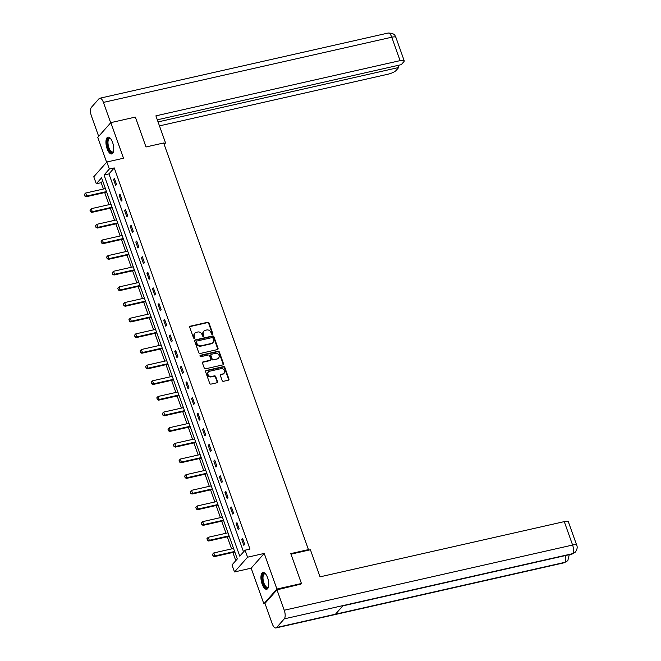 <?xml version="1.0" encoding="UTF-8"?>
<svg xmlns="http://www.w3.org/2000/svg" width="661" height="661" viewBox="0 0 661 661"><rect width="100%" height="100%" fill="white"/><g stroke="black" fill="none" stroke-linecap="round" stroke-linejoin="round"><path stroke-width="0.99" d="M212.321 334.326A0.76 0.661 41.5 0 0 212.743 333.483L209.025 323.022A1.082 0.95 41.5 0 0 207.711 322.254L190.376 326.17A1.082 0.95 41.5 0 0 189.765 327.377L193.491 337.837A0.76 0.661 41.5 0 0 194.838 337.531L194.359 336.176A3.462 3.032 41.5 0 1 194.846 333.185A3.462 3.032 41.5 0 1 196.317 332.334L197.763 332.004A3.462 3.032 41.5 0 1 201.96 334.458L202.448 335.813A0.76 0.661 41.5 0 0 203.795 335.507L203.315 334.152A3.462 3.032 41.5 0 1 203.803 331.161A3.462 3.032 41.5 0 1 205.274 330.31L206.711 329.979A3.462 3.032 41.5 0 1 210.917 332.433L211.396 333.788A0.76 0.661 41.5 0 0 212.321 334.326M212.412 334.292A0.76 0.661 41.5 0 0 212.396 333.879L208.669 323.419A1.082 0.95 41.5 0 0 207.356 322.651L190.029 326.575A1.082 0.95 41.5 0 0 189.773 326.666M194.508 338.341A0.76 0.661 41.5 0 0 194.491 337.928L194.359 336.176M203.464 336.317A0.76 0.661 41.5 0 0 203.439 335.904L203.315 334.152M267.606 577.755A8.593 3.512 -102.7 0 0 262.954 572.484A8.593 3.512 -102.7 0 0 262.095 583.977A8.593 3.512 -102.7 0 0 266.747 589.248A8.593 3.512 -102.7 0 0 267.606 577.755M112.593 142.446A8.593 3.512 -102.7 0 0 107.95 137.166A8.593 3.512 -102.7 0 0 107.09 148.659A8.593 3.512 -102.7 0 0 111.734 153.93A8.593 3.512 -102.7 0 0 112.593 142.446M222.162 380.529A1.082 0.95 41.5 0 0 223.476 381.298L228.342 380.199A1.082 0.95 41.5 0 0 228.954 378.993L224.814 367.376A1.082 0.95 41.5 0 0 223.501 366.607L206.174 370.524A1.082 0.95 41.5 0 0 205.563 371.73L209.702 383.347A1.082 0.95 41.5 0 0 211.008 384.115L216.882 382.785A1.082 0.95 41.5 0 0 217.494 381.587L215.726 376.613A1.082 0.95 41.5 0 0 214.412 375.845L211.503 376.506A2.892 2.537 41.5 0 1 209.628 371.234L221.03 368.656A2.892 2.537 41.5 0 1 222.906 373.928L221.005 374.357A1.082 0.95 41.5 0 0 220.394 375.555L222.162 380.529M245.066 550.183L247.569 557.198L234.498 571.947L232.003 564.932L237.299 558.95L101.579 177.801L96.283 183.775L93.779 176.76L106.842 162.003L109.346 169.026L104.05 175.008L239.769 556.157L245.066 550.183L249.965 549.068L114.246 167.919L109.346 169.026M106.842 162.003L123.516 158.235L110.833 122.632L135.356 117.088L145.998 146.973L163.655 142.983L308.447 549.613L290.79 553.604L301.441 583.498L276.918 589.042L264.235 553.431L247.569 557.198M217.436 349.578A1.082 0.95 41.5 0 0 218.047 348.372L213.916 336.755A1.082 0.95 41.5 0 0 212.602 335.986L195.268 339.911A1.082 0.95 41.5 0 0 194.656 341.109L198.796 352.726A1.082 0.95 41.5 0 0 200.109 353.495L217.436 349.578M219.361 352.065L223.501 363.682A1.082 0.95 41.5 0 1 222.889 364.889L205.563 368.805A1.082 0.95 41.5 0 1 204.249 368.037L202.473 363.063A1.082 0.95 41.5 0 1 203.092 361.864L210.115 360.27A1.082 0.95 41.5 0 0 210.727 359.072L209.554 355.775A1.082 0.95 41.5 0 0 208.24 355.007L200.927 356.659A0.76 0.661 41.5 0 1 200.432 355.279L218.047 351.297A1.082 0.95 41.5 0 1 219.361 352.065L219.014 352.462L223.145 364.079L223.501 363.682M265.028 603.518L263.855 603.79L276.918 589.042M301.441 583.498L300.548 584.498M110.833 122.632L97.77 137.381L106.628 162.251M307.795 550.349L308.447 549.613M114.246 167.919L108.949 173.901L243.545 551.894M113.518 179.428L115.658 185.444L116.543 184.452L114.403 178.429L113.518 179.428L114.667 179.172M119.087 195.078L121.236 201.093L122.12 200.101L119.971 194.078L119.087 195.078L120.236 194.821M124.665 210.727L126.805 216.742L127.689 215.742L125.549 209.727L124.665 210.727L125.805 210.462M130.234 226.368L132.374 232.391L133.258 231.391L131.118 225.376L130.234 226.368L131.382 226.112M135.802 242.017L137.951 248.04L138.835 247.04L136.687 241.025L135.802 242.017L136.951 241.761M141.38 257.666L143.52 263.681L144.404 262.69L142.264 256.666L141.38 257.666L142.52 257.41M146.949 273.315L149.089 279.33L149.973 278.331L147.833 272.315L146.949 273.315L148.097 273.051M152.517 288.956L154.666 294.98L155.55 293.98L153.402 287.965L152.517 288.956L153.666 288.7M158.095 304.605L160.235 310.629L161.119 309.629L158.979 303.614L158.095 304.605L159.235 304.349M163.664 320.255L165.804 326.27L166.688 325.278L164.548 319.255L163.664 320.255L164.812 319.998M169.233 335.904L171.381 341.919L172.265 340.927L170.117 334.904L169.233 335.904L170.381 335.639M174.81 351.553L176.95 357.568L177.834 356.568L175.694 350.553L174.81 351.553L175.95 351.288M180.379 367.194L182.527 373.217L183.403 372.217L181.263 366.202L180.379 367.194L181.527 366.938M185.948 382.843L188.096 388.858L188.98 387.867L186.832 381.843L185.948 382.843L187.096 382.587M191.525 398.492L193.665 404.507L194.549 403.516L192.409 397.492L191.525 398.492L192.665 398.236M197.094 414.141L199.242 420.156L200.118 419.157L197.978 413.142L197.094 414.141L198.242 413.877M202.671 429.782L204.811 435.806L205.695 434.806L203.547 428.791L202.671 429.782L203.811 429.526M208.24 445.431L210.38 451.455L211.264 450.455L209.124 444.44L208.24 445.431L209.38 445.175M213.809 461.081L215.957 467.096L216.833 466.104L214.693 460.081L213.809 461.081L214.957 460.824M219.386 476.73L221.526 482.745L222.41 481.745L220.262 475.73L219.386 476.73L220.526 476.465M224.955 492.371L227.095 498.394L227.979 497.394L225.839 491.379L224.955 492.371L226.095 492.115M230.524 508.02L232.672 514.043L233.548 513.043L231.408 507.028L230.524 508.02L231.672 507.764M236.101 523.669L238.241 529.684L239.125 528.693L236.977 522.669L236.101 523.669L237.241 523.413M241.67 539.318L243.81 545.333L244.694 544.342L242.554 538.318L241.67 539.318L242.818 539.054M102.703 180.957L101.183 182.667L103.447 189.021M104.702 192.566L109.015 204.67M110.28 208.207L114.593 220.32M115.849 223.856L120.162 235.969M121.417 239.505L125.73 251.61M126.995 255.154L131.308 267.259M132.564 270.803L136.877 282.908M138.141 286.444L142.446 298.557M143.71 302.094L148.023 314.198M149.279 317.743L153.592 329.847M154.856 333.392L159.161 345.496M160.425 349.033L164.738 361.146M165.994 364.682L170.307 376.787M171.571 380.331L175.876 392.436M177.14 395.98L181.453 408.085M182.709 411.621L187.022 423.734M188.286 427.27L192.591 439.383M193.855 442.92L198.168 455.024M199.424 458.569L203.737 470.673M205.001 474.218L209.306 486.322M210.57 489.859L214.883 501.972M216.139 505.508L220.452 517.613M221.716 521.157L226.021 533.262M227.285 536.806L231.598 548.911M232.854 552.447L235.779 560.66M264.235 553.431L251.172 568.179L263.855 603.79M251.172 568.179L234.498 571.947M101.183 182.667L96.283 183.775M108.949 173.901L104.05 175.008M203.638 331.368A3.462 3.032 41.5 0 0 203.448 331.558A3.462 3.032 41.5 0 0 202.96 334.549M194.681 333.392A3.462 3.032 41.5 0 0 194.491 333.582A3.462 3.032 41.5 0 0 194.004 336.573M217.684 349.479A1.082 0.95 41.5 0 0 217.692 348.777L213.561 337.151A1.082 0.95 41.5 0 0 212.247 336.391L194.921 340.308A1.082 0.95 41.5 0 0 194.665 340.407M212.949 338.143A0.76 0.661 41.5 0 0 212.032 337.606L196.821 341.043A0.76 0.661 41.5 0 0 196.391 341.886L196.904 343.315A3.462 3.032 41.5 0 0 201.101 345.769L211.503 343.423A3.462 3.032 41.5 0 0 212.966 342.563A3.462 3.032 41.5 0 0 213.462 339.572L212.949 338.143M196.367 341.473A0.76 0.661 41.5 0 0 196.036 342.291L196.391 341.886M212.784 342.753A3.462 3.032 41.5 0 1 212.619 342.96A3.462 3.032 41.5 0 1 211.148 343.819L200.746 346.166A3.462 3.032 41.5 0 1 196.548 343.712L196.036 342.291M223.137 364.789A1.082 0.95 41.5 0 0 223.145 364.079M210.363 360.179A1.082 0.95 41.5 0 1 209.76 360.675L202.737 362.261A1.082 0.95 41.5 0 0 202.489 362.36M219.014 352.462A1.082 0.95 41.5 0 0 217.7 351.702L200.076 355.684A0.76 0.661 41.5 0 0 199.986 355.709M217.411 358.626A2.892 2.537 41.5 0 0 215.536 353.354L211.512 354.263A1.082 0.95 41.5 0 0 210.9 355.469L212.074 358.766A1.082 0.95 41.5 0 0 213.387 359.534L217.056 359.022A2.892 2.537 41.5 0 0 218.444 358.097M210.909 354.759A1.082 0.95 41.5 0 0 210.545 355.866L210.9 355.469M217.056 359.022L213.032 359.931A1.082 0.95 41.5 0 1 211.727 359.163L210.545 355.866M223.947 373.399A2.892 2.537 41.5 0 1 222.559 374.324L220.65 374.754A1.082 0.95 41.5 0 0 220.402 374.853M208.232 372.16A2.892 2.537 41.5 0 0 211.148 376.902L211.503 376.506M217.13 382.686A1.082 0.95 41.5 0 0 217.147 381.984L215.37 377.01A1.082 0.95 41.5 0 0 214.057 376.241L211.148 376.902M228.59 380.1A1.082 0.95 41.5 0 0 228.599 379.389L224.459 367.772A1.082 0.95 41.5 0 0 223.145 367.004L205.819 370.928A1.082 0.95 41.5 0 0 205.571 371.019M105.413 188.575L85.666 193.045L86.74 196.053L106.487 191.591M84.93 195.887L84.393 194.384L84.823 196.003L86.74 196.053L86.104 196.771L106.677 192.12M85.666 193.045L84.393 194.384M84.823 196.003L86.104 196.771M113.535 151.311A7.436 3.041 77.3 0 1 113.419 151.559A7.436 3.041 77.3 0 1 109.767 151.088A7.436 3.041 77.3 0 1 107.256 141.751A7.436 3.041 77.3 0 1 110.486 138.587A7.436 3.041 77.3 0 1 110.693 138.76M110.718 138.793A6.891 2.818 -102.7 0 0 109.594 138.546A6.891 2.818 -102.7 0 0 107.999 143.346A6.891 2.818 -102.7 0 0 110.321 150.559A6.891 2.818 -102.7 0 0 112.634 151.98A6.891 2.818 -102.7 0 0 113.543 151.278M108.454 137.141A8.543 3.495 -102.7 0 0 106.785 143.346A8.543 3.495 -102.7 0 0 109.643 151.939A8.543 3.495 -102.7 0 0 112.205 153.74M268.54 586.629A7.436 3.041 77.3 0 1 268.432 586.877A7.436 3.041 77.3 0 1 264.772 586.406A7.436 3.041 77.3 0 1 262.26 577.061A7.436 3.041 77.3 0 1 265.499 573.905A7.436 3.041 77.3 0 1 265.705 574.078M265.722 574.103A6.891 2.818 -102.7 0 0 264.607 573.864A6.891 2.818 -102.7 0 0 263.012 578.656A6.891 2.818 -102.7 0 0 265.334 585.869A6.891 2.818 -102.7 0 0 267.647 587.298A6.891 2.818 -102.7 0 0 268.548 586.596M263.458 572.459A8.543 3.495 -102.7 0 0 261.797 578.664A8.543 3.495 -102.7 0 0 264.648 587.249A8.543 3.495 -102.7 0 0 267.218 589.05M164.184 144.462L165.539 142.925L155.897 115.849L400.112 60.63L391.775 37.206L103.422 102.405L110.684 122.797M163.779 143.33L165.539 142.925M159.466 125.879L388.106 74.181A6.61 1.702 160.4 0 0 396.113 70.463L398.74 67.488L158.053 121.913M103.422 102.405A6.775 2.768 -102.7 0 0 99.753 98.249A6.775 2.768 -102.7 0 0 99.051 98.687L91.392 107.338A6.775 2.768 -102.7 0 0 91.416 115.956L98.679 136.356M157.31 119.815L401.244 64.662L403.879 61.688A6.61 1.702 160.4 0 0 404.218 60.804A6.61 1.702 160.4 0 0 400.112 60.63M397.996 65.398L398.74 67.488M290.989 554.149L310.406 549.754L320.048 576.838L564.263 521.62A6.61 1.702 -19.6 0 1 568.369 521.793L576.714 545.218A6.61 1.702 -19.6 0 0 572.6 545.044L564.263 521.62M276.62 627.512L335.466 614.201L343.125 605.55L284.28 618.861L276.62 627.512A6.775 2.768 -102.7 0 1 275.918 627.95A6.775 2.768 -102.7 0 1 272.249 623.794L264.978 603.377L276.984 589.827L300.904 584.093M284.28 618.861A6.775 2.768 -102.7 0 0 284.255 610.235L276.984 589.827M342.828 605.889L571.947 554.083A6.775 2.768 -102.7 0 0 572.624 553.662L575.434 552.026C577.193 549.374 577.623 547.11 576.714 545.218M275.918 627.95L564.263 562.751A6.775 2.768 -102.7 0 0 564.965 562.313L567.816 560.627L569.27 554.686M110.982 204.224L91.235 208.694L92.309 211.702L112.056 207.232M90.499 211.537L89.962 210.033L90.392 211.652L92.309 211.702L91.672 212.421L112.246 207.769M91.235 208.694L89.962 210.033M90.392 211.652L91.672 212.421M116.559 219.873L96.812 224.335L97.878 227.351L117.625 222.881M96.076 227.186L95.539 225.674L95.969 227.301L97.878 227.351L97.241 228.062L117.815 223.41M96.812 224.335L95.539 225.674M95.969 227.301L97.241 228.062M122.128 235.523L102.381 239.984L103.455 242.992L123.202 238.53M101.645 242.827L101.108 241.323L101.538 242.951L103.455 242.992L102.819 243.711L123.392 239.059M102.381 239.984L101.108 241.323M101.538 242.951L102.819 243.711M127.697 251.163L107.95 255.633L109.024 258.641L128.771 254.179M107.214 258.476L106.677 256.972L107.107 258.6L109.024 258.641L108.387 259.36L128.961 254.708M107.95 255.633L106.677 256.972M107.107 258.6L108.387 259.36M133.274 266.813L113.527 271.283L114.593 274.29L134.348 269.82M112.791 274.125L112.254 272.621L112.684 274.241L114.593 274.29L113.956 275.009L134.53 270.357M113.527 271.283L112.254 272.621M112.684 274.241L113.956 275.009M138.843 282.462L119.096 286.924L120.17 289.939L139.917 285.469M118.36 289.774L117.823 288.27L118.253 289.89L120.17 289.939L119.534 290.65L140.107 285.998M119.096 286.924L117.823 288.27M118.253 289.89L119.534 290.65M144.42 298.111L124.665 302.573L125.739 305.58L145.486 301.119M123.929 305.415L123.392 303.911L123.822 305.539L125.739 305.58L125.103 306.299L145.676 301.647M124.665 302.573L123.392 303.911M123.822 305.539L125.103 306.299M149.989 313.76L130.242 318.222L131.308 321.229L151.063 316.768M129.506 321.064L128.969 319.56L129.399 321.188L131.308 321.229L130.671 321.948L151.245 317.297M130.242 318.222L128.969 319.56M129.399 321.188L130.671 321.948M155.558 329.401L135.811 333.871L136.885 336.879L156.632 332.409M135.075 336.713L134.538 335.21L134.968 336.829L136.885 336.879L136.249 337.597L156.822 332.946M135.811 333.871L134.538 335.21M134.968 336.829L136.249 337.597M161.135 345.05L141.38 349.512L142.454 352.528L162.201 348.058M140.644 352.363L140.107 350.859L140.537 352.478L142.454 352.528L141.818 353.247L162.391 348.595M141.38 349.512L140.107 350.859M140.537 352.478L141.818 353.247M166.704 360.699L146.957 365.161L148.023 368.169L167.778 363.707M146.221 368.003L145.684 366.5L146.114 368.127L148.023 368.169L147.386 368.888L167.96 364.236M146.957 365.161L145.684 366.5M146.114 368.127L147.386 368.888M172.273 376.349L152.526 380.81L153.6 383.818L173.347 379.356M151.79 383.653L151.253 382.149L151.683 383.777L153.6 383.818L152.964 384.537L173.537 379.885M152.526 380.81L151.253 382.149M151.683 383.777L152.964 384.537M177.85 391.99L158.095 396.46L159.169 399.467L178.916 395.005M157.359 399.302L156.822 397.798L157.252 399.418L159.169 399.467L158.533 400.186L179.106 395.534M158.095 396.46L156.822 397.798M157.252 399.418L158.533 400.186M183.419 407.639L163.672 412.109L164.738 415.116L184.493 410.646M162.936 414.951L162.399 413.447L162.829 415.067L164.738 415.116L164.102 415.835L184.675 411.183M163.672 412.109L162.399 413.447M162.829 415.067L164.102 415.835M188.988 423.288L169.241 427.75L170.315 430.765L190.062 426.295M168.505 430.6L167.968 429.088L168.398 430.716L170.315 430.765L169.679 431.476L190.252 426.824M169.241 427.75L167.968 429.088M168.398 430.716L169.679 431.476M194.565 438.937L174.81 443.399L175.884 446.406L195.631 441.945M174.074 446.241L173.537 444.737L173.967 446.365L175.884 446.406L175.248 447.125L195.821 442.473M174.81 443.399L173.537 444.737M173.967 446.365L175.248 447.125M200.134 454.578L180.387 459.048L181.453 462.056L201.208 457.594M179.652 461.89L179.114 460.387L179.544 462.014L181.453 462.056L180.817 462.774L201.39 458.123M180.387 459.048L179.114 460.387M179.544 462.014L180.817 462.774M205.703 470.227L185.956 474.697L187.03 477.705L206.777 473.235M185.22 477.539L184.683 476.036L185.113 477.655L187.03 477.705L186.394 478.424L206.967 473.772M185.956 474.697L184.683 476.036M185.113 477.655L186.394 478.424M211.28 485.876L191.525 490.338L192.599 493.354L212.346 488.884M190.789 493.189L190.252 491.685L190.682 493.304L192.599 493.354L191.963 494.064L212.536 489.413M191.525 490.338L190.252 491.685M190.682 493.304L191.963 494.064M216.849 501.525L197.102 505.987L198.168 508.995L217.923 504.533M196.367 508.83L195.83 507.326L196.259 508.953L198.168 508.995L197.54 509.714L218.113 505.062M197.102 505.987L195.83 507.326M196.259 508.953L197.54 509.714M222.418 517.175L202.671 521.636L203.745 524.644L223.492 520.182M201.936 524.479L201.398 522.975L201.828 524.603L203.745 524.644L203.109 525.363L223.682 520.711M202.671 521.636L201.398 522.975M201.828 524.603L203.109 525.363M227.995 532.816L208.24 537.286L209.314 540.293L229.061 535.823M207.504 540.128L206.967 538.624L207.405 540.244L209.314 540.293L208.678 541.012L229.251 536.36M208.24 537.286L206.967 538.624M207.405 540.244L208.678 541.012M233.564 548.465L213.817 552.927L214.883 555.942L234.638 551.472M213.082 555.777L212.545 554.273L212.974 555.893L214.883 555.942L214.255 556.661L234.829 552.009M213.817 552.927L212.545 554.273M212.974 555.893L214.255 556.661M404.218 60.804L395.881 37.38A6.61 1.702 -19.6 0 0 391.775 37.206A6.775 2.768 -102.7 0 0 388.106 33.05L99.753 98.249M284.255 610.235L572.6 545.044A6.775 2.768 -102.7 0 1 572.624 553.662L343.125 605.55M565.452 555.554A6.775 2.768 -102.7 0 1 564.965 562.313L335.466 614.201M395.881 37.38C394.873 36.95 396.377 33.149 388.106 33.05M575.376 552.092L571.947 554.083M567.758 560.693L564.263 562.751"/></g></svg>
